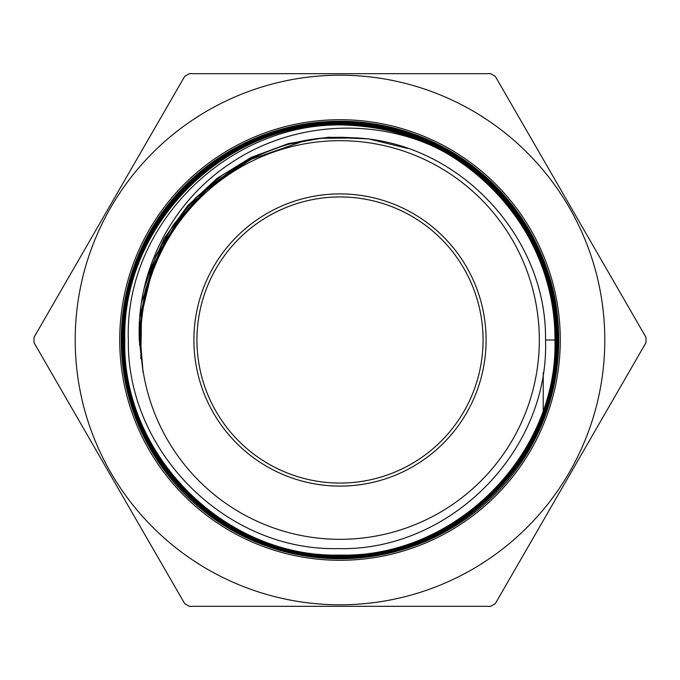 <?xml version="1.0" encoding="UTF-8"?>
<svg xmlns="http://www.w3.org/2000/svg" width="680" height="680" viewBox="0 0 680 680"><rect width="100%" height="100%" fill="white"/><g stroke="black" fill="none" stroke-linecap="round" stroke-linejoin="round"><path stroke-width="1.02" d="M486.098 340A146.098 146.098 0 0 1 340 486.098A146.098 146.098 0 0 1 193.902 340A146.098 146.098 0 0 1 340 193.902A146.098 146.098 0 0 1 486.098 340M483.055 340A143.055 143.055 0 0 1 340 483.055A143.055 143.055 0 0 1 196.945 340A143.055 143.055 0 0 1 340 196.945A143.055 143.055 0 0 1 483.055 340M75.2 340A264.8 264.8 0 0 1 340 75.2A264.8 264.8 0 0 1 604.8 340A264.8 264.8 0 0 1 340 604.8A264.8 264.8 0 0 1 75.2 340M645.991 337.348A306 306 0 0 1 646 340A306 306 0 0 1 645.991 342.652L495.295 603.67A306 306 0 0 1 490.696 606.322L189.304 606.322A306 306 0 0 1 184.705 603.67L34.008 342.652A306 306 0 0 1 34 340A306 306 0 0 1 34.008 337.348L184.705 76.33A306 306 0 0 1 189.304 73.678L490.696 73.678A306 306 0 0 1 495.295 76.33L645.991 337.348M558.764 340A218.764 218.764 0 0 0 340 121.235A218.764 218.764 0 0 0 121.235 340A218.764 218.764 0 0 0 340 558.764A218.764 218.764 0 0 0 558.764 340M140.675 340A199.325 199.325 0 0 1 340 140.675A199.325 199.325 0 0 1 539.325 340A199.325 199.325 0 0 1 340 539.325A199.325 199.325 0 0 1 140.675 340M356.906 125.8C236.878 114.138 124.049 219.691 128.35 340C126.582 451.741 226.278 551.055 337.62 548.598C449.098 551.752 549.398 451.681 545.53 340C547.068 235.195 456.254 139.876 350.71 137.708C245.565 130.696 146.421 217.965 141.1 323.57L140.429 340L143.097 372.419L139.29 340C136.281 270.147 172.737 200.795 231.243 162.809C289.161 123.879 366.69 117.351 430.627 145.18C505.554 179.146 555.67 258.017 554.957 340C557.379 231.361 465.656 131.903 356.906 125.8A214.863 214.863 0 0 1 430.627 145.18M122.357 340C119.34 223.737 223.584 119.272 340.008 122.239C456.229 119.306 560.754 223.184 557.88 340C560.668 223.04 456.339 119.289 339.855 122.213C223.677 119.246 119.212 223.814 122.332 340C119.408 456.365 223.686 560.481 339.898 557.549C456.127 560.507 560.431 456.382 557.421 340C560.465 224.034 456.169 119.689 340.195 122.697C223.916 119.671 119.833 223.848 122.825 340C119.909 455.914 223.762 559.98 339.847 557.056C455.651 560.014 559.895 456.408 556.937 340C559.92 224.171 455.897 120.232 340.178 123.191C224.213 120.207 120.343 224.018 123.309 340C120.318 455.6 224.179 559.581 339.873 556.571C455.668 559.606 559.479 455.642 556.444 340C559.317 224.315 455.736 120.717 340 123.675C224.553 120.674 120.708 224.494 123.794 340C120.853 455.532 224.494 559.011 339.864 556.078C455.37 559.028 558.917 455.608 555.96 340C558.968 224.816 455.396 121.168 340.17 124.159C224.698 121.142 121.295 224.689 124.287 340C121.414 455.252 224.638 558.56 340.008 555.594C455.056 558.603 558.569 455.073 555.466 340C558.365 224.808 455.141 121.745 340.102 124.653C225.046 121.72 121.805 224.791 124.771 340C121.771 454.792 225.003 558.085 339.804 555.101C454.912 558.101 557.94 454.971 554.982 340C557.94 455.175 454.648 558.025 339.915 555.075C224.85 557.983 121.941 454.945 124.806 340C121.822 225.037 224.876 121.763 340 124.678C455.124 121.737 558.424 224.935 555.441 340C558.467 455.107 455.124 558.586 339.881 555.568C224.714 558.56 121.346 455.065 124.312 340C121.363 224.553 224.749 121.227 340.178 124.194C455.362 121.244 558.9 224.706 555.934 340C558.986 455.447 455.294 559.028 339.975 556.053C224.425 558.986 120.955 455.566 123.828 340C120.759 224.536 224.519 120.666 340.068 123.7C455.719 120.7 559.36 224.502 556.418 340C559.376 455.812 455.66 559.529 339.804 556.538C224.247 559.521 120.326 455.608 123.335 340C120.3 224.085 224.315 120.249 340.051 123.216C455.948 120.283 559.793 224.026 556.903 340C560.014 455.829 455.838 560.073 339.975 557.031C223.864 560.039 119.927 455.931 122.85 340C119.876 223.873 223.873 119.765 340.111 122.723C456.017 119.773 560.328 223.66 557.396 340C560.405 456.51 455.94 560.49 339.906 557.515C223.55 560.447 119.468 456.254 122.357 340M557.421 340L557.88 340C560.966 456.492 456.339 561.009 339.975 558.008C223.38 560.966 118.974 456.612 121.873 340C118.779 223.55 223.38 118.77 339.906 121.754C456.552 118.821 561.178 222.827 558.373 340C558.322 367.378 553.274 393.805 543.226 419.279L543.226 419.279M558.373 340L557.914 340C557.863 367.31 552.967 393.72 543.226 419.228M140.828 358.675L141.499 315.027L151.623 272.561L141.499 315.027L140.828 358.675M139.51 344.666L141.227 313.301L147.823 282.582L159.137 253.275L174.887 226.091L159.137 253.275L147.823 282.582L141.227 313.301L139.51 344.666M139.179 330.633L145.265 289.995L159.477 251.447L181.237 216.589L209.635 186.881L181.237 216.589L159.477 251.447L145.265 289.995L139.179 330.633M139.833 316.582L151.997 267.359L176.069 222.717L210.519 185.495L253.181 158.041L210.519 185.495L176.069 222.717L151.997 267.359L139.833 316.582M141.482 302.541L161.423 245.48L197.362 196.869L246.083 161.058L303.212 141.261L246.083 161.058L197.362 196.869L161.423 245.48L141.482 302.541M144.101 288.643L155.941 255.493L173.34 224.893L195.781 197.769L222.581 174.93L252.926 157.08L285.914 144.755L320.535 138.329L355.75 137.989L320.535 138.329L285.914 144.755L252.926 157.08L222.581 174.93L195.781 197.769L173.34 224.893L155.941 255.493L144.101 288.643M147.704 274.924L164.237 238.374L187.637 205.793L216.996 178.441L251.158 157.394L288.796 143.471L328.44 137.224L368.534 138.898L407.532 148.418L368.534 138.898L328.44 137.224L288.796 143.471L251.158 157.394L216.996 178.441L187.637 205.793L164.237 238.374L147.704 274.924M545.53 340L555.441 340M555.466 340L556.418 340M556.444 340L557.396 340M543.226 418.633L543.226 417.35M543.226 417.265L543.226 415.964M543.226 415.879L543.226 414.553M543.226 414.477L543.226 413.125M543.226 413.041L543.226 411.663M543.226 411.587L543.226 410.193M543.226 410.1L543.226 372.7M560.286 340A220.286 220.286 0 0 1 340 560.286A220.286 220.286 0 0 1 119.714 340A220.286 220.286 0 0 1 340 119.714A220.286 220.286 0 0 1 560.286 340"/></g></svg>

